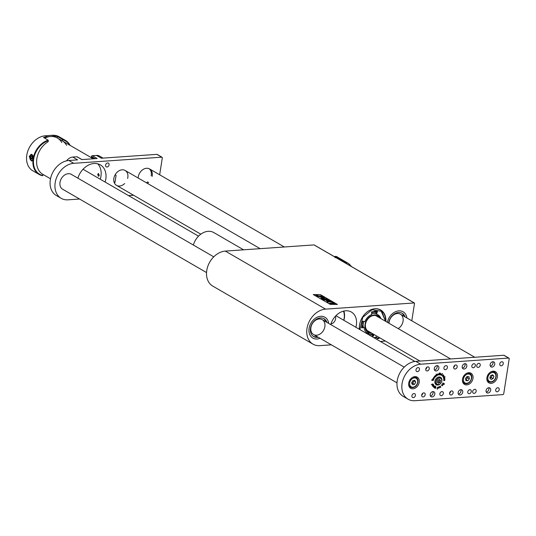 <?xml version="1.0" encoding="UTF-8"?>
<svg xmlns="http://www.w3.org/2000/svg" width="536" height="536" viewBox="0 0 536 536"><rect width="100%" height="100%" fill="white"/><g stroke="black" fill="none" stroke-linecap="round" stroke-linejoin="round"><path stroke-width="0.8" d="M95.106 158.663L91.475 156.559L91.381 157.155L94.102 158.73M91.475 156.559A0.858 0.65 -59.9 0 1 92.299 155.701L97.163 158.522L81.807 159.587L76.943 156.773L72.749 157.061L77.62 159.882L68.889 160.485A19.363 14.653 120.1 0 0 50.317 179.841A19.363 14.653 -59.9 0 0 56.327 195.499L61.191 198.32A19.363 14.653 120.1 0 0 68.038 199.828L79.569 199.024M159.661 174.79L162.301 157.946A0.858 0.65 120.1 0 0 161.731 157.182L156.86 154.361L101.358 158.227L96.487 155.413L92.299 155.701M96.487 155.413A8.603 6.512 -59.9 0 1 99.529 156.077L103.039 158.113M91.609 157.832A0.858 0.65 -59.9 0 1 91.381 157.155M161.731 157.182L73.754 163.306A19.363 14.653 120.1 0 0 55.188 182.662A19.363 14.653 120.1 0 0 61.191 198.32M128.526 195.613L133.605 195.258M66.544 160.847A8.603 6.512 -59.9 0 1 72.749 157.061M76.943 156.773A0.858 0.65 -59.9 0 1 77.244 156.84L81.975 159.574M107.012 167.011A2.151 1.628 120.1 0 0 108.955 165.336A2.151 1.628 120.1 0 0 108.406 163.118A2.151 1.628 120.1 0 0 105.92 164.163A2.151 1.628 120.1 0 0 106.255 166.843A2.151 1.628 120.1 0 0 107.012 167.011M71.951 174.729A8.603 6.512 120.1 0 0 71.435 174.381A8.603 6.512 120.1 0 0 68.394 173.711L68.253 173.724A8.603 6.512 120.1 0 0 60.494 180.411A8.603 6.512 120.1 0 0 62.672 189.282A8.603 6.512 120.1 0 0 63.228 189.563M127.608 178.468A8.603 6.512 120.1 0 0 125.156 170.482A8.603 6.512 120.1 0 0 115.207 174.662A8.603 6.512 120.1 0 0 116.533 185.376A8.603 6.512 120.1 0 0 119.568 186.046A8.603 6.512 120.1 0 0 124.674 183.526M147.373 183.345A8.603 6.512 120.1 0 0 148.7 182.354M152.144 176.404A8.603 6.512 120.1 0 0 149.564 168.941A8.603 6.512 120.1 0 0 142.234 170.066A8.603 6.512 120.1 0 0 138.161 178.012M77.867 178.153A17.641 13.353 -59.9 0 1 94.095 163.493A17.641 13.353 -59.9 0 1 100.333 164.867A17.641 13.353 -59.9 0 1 105.13 182.059M100.266 179.245A17.641 13.353 120.1 0 0 97.699 163.802A17.641 13.353 120.1 0 1 100.942 176.317A17.641 13.353 120.1 0 1 100.266 179.245M156.86 154.361A0.858 0.65 -59.9 0 1 157.169 154.428L162.033 157.249M146.402 182.783A8.603 6.512 120.1 0 0 147.722 181.791M151.172 175.835A8.603 6.512 120.1 0 0 149.062 168.686M433.651 377.31L434.448 378.101L433.644 377.893L433.651 377.31M434.448 378.101L433.986 378.148M435.714 375.575L435.111 375.669L435.788 375.495L436.137 376.252L435.714 375.575L435.212 375.723L435.661 376.661L435.212 375.723M435.406 375.408L435.788 375.495M435.688 375.441L436.076 376.252M435.111 375.669L435.601 376.661M433.128 380.433L431.715 380.359L433.349 380.205L432.023 379.528L433.436 380.218L431.728 380.399M433.309 379.923L431.969 379.568M433.142 379.709L433.436 380.218M444.418 383.863L443.527 384.654L442.756 384.252L442.629 383.414L442.95 382.952L444.411 383.796L442.937 383.106L442.716 383.488L442.83 384.124L444.136 384.346M434.227 387.937L433.905 387.146L435.493 385.987L434.227 387.937M437.363 389.25L437.101 388.587L437.724 387.133L437.369 389.27M440.713 387.34L439.855 387.434L439.62 386.456L439.969 387.367L440.612 387.267L440.304 386.034L440.746 387.273L439.909 387.535M440.17 387.501L439.654 386.443M444.9 378.898L444.103 379.515L443.815 379.012L444.847 378.751L444.558 379.247M443.205 374.811L443.574 375.642L442.87 376.486L443.399 375.247L442.595 376.178L443.339 375.18L442.28 375.83L443.151 374.818M442.475 373.512L441.59 375.347L441.162 375.073L442.495 373.565M440.15 372.989L439.815 374.878L440.11 372.949M438.455 373.773L438.763 374.584L438.234 375.012L438.307 373.86L438.763 374.141M431.299 384.64L432.565 383.964L431.299 384.64M455.118 369.023A2.151 1.628 120.1 0 0 457.061 367.348A2.151 1.628 120.1 0 0 456.518 365.13A2.151 1.628 120.1 0 0 454.026 366.175A2.151 1.628 120.1 0 0 454.361 368.855A2.151 1.628 120.1 0 0 455.118 369.023M451.051 394.992A2.151 1.628 120.1 0 0 452.994 393.317A2.151 1.628 120.1 0 0 452.451 391.099A2.151 1.628 120.1 0 0 449.959 392.144A2.151 1.628 120.1 0 0 450.294 394.824A2.151 1.628 120.1 0 0 451.051 394.992M427.192 370.966A2.151 1.628 120.1 0 0 429.135 369.291A2.151 1.628 120.1 0 0 428.586 367.073A2.151 1.628 120.1 0 0 426.1 368.118A2.151 1.628 120.1 0 0 426.428 370.798A2.151 1.628 120.1 0 0 427.192 370.966M423.125 396.935A2.151 1.628 120.1 0 0 425.068 395.26A2.151 1.628 120.1 0 0 424.519 393.042A2.151 1.628 120.1 0 0 422.033 394.087A2.151 1.628 120.1 0 0 422.361 396.767A2.151 1.628 120.1 0 0 423.125 396.935M488.792 387.709A2.841 2.151 -59.9 0 1 489.797 387.923A2.841 2.151 -59.9 0 1 490.239 391.461A2.841 2.151 -59.9 0 1 486.949 392.841A2.841 2.151 -59.9 0 1 486.232 389.913A2.841 2.151 -59.9 0 1 488.792 387.709M492.859 361.733A2.841 2.151 -59.9 0 1 493.864 361.954A2.841 2.151 -59.9 0 1 494.299 365.492A2.841 2.151 -59.9 0 1 491.016 366.872A2.841 2.151 -59.9 0 1 490.299 363.944A2.841 2.151 -59.9 0 1 492.859 361.733M460.866 389.652A2.841 2.151 -59.9 0 1 461.871 389.873A2.841 2.151 -59.9 0 1 462.307 393.404A2.841 2.151 -59.9 0 1 459.024 394.784A2.841 2.151 -59.9 0 1 458.307 391.856A2.841 2.151 -59.9 0 1 460.866 389.652M464.933 363.683A2.841 2.151 -59.9 0 1 465.938 363.904A2.841 2.151 -59.9 0 1 466.374 367.435A2.841 2.151 -59.9 0 1 463.091 368.815A2.841 2.151 -59.9 0 1 462.374 365.887A2.841 2.151 -59.9 0 1 464.933 363.683M432.941 391.595A2.841 2.151 -59.9 0 1 433.939 391.816A2.841 2.151 -59.9 0 1 434.381 395.354A2.841 2.151 -59.9 0 1 431.098 396.734A2.841 2.151 -59.9 0 1 430.375 393.799A2.841 2.151 -59.9 0 1 432.941 391.595M437.008 365.626A2.841 2.151 -59.9 0 1 438.006 365.847A2.841 2.151 -59.9 0 1 438.448 369.378A2.841 2.151 -59.9 0 1 435.165 370.758A2.841 2.151 -59.9 0 1 434.441 367.83A2.841 2.151 -59.9 0 1 437.008 365.626M466.789 384.902A6.452 4.884 120.1 0 0 472.611 379.89A6.452 4.884 120.1 0 0 470.977 373.23A6.452 4.884 120.1 0 0 463.513 376.366A6.452 4.884 120.1 0 0 464.511 384.399A6.452 4.884 120.1 0 0 466.789 384.902M474.092 393.384A2.151 1.628 120.1 0 0 476.035 391.716A2.151 1.628 120.1 0 0 475.492 389.498A2.151 1.628 120.1 0 0 473 390.543A2.151 1.628 120.1 0 0 473.335 393.216A2.151 1.628 120.1 0 0 474.092 393.384M478.159 367.415A2.151 1.628 120.1 0 0 480.102 365.746A2.151 1.628 120.1 0 0 479.559 363.522A2.151 1.628 120.1 0 0 477.067 364.574A2.151 1.628 120.1 0 0 477.402 367.247A2.151 1.628 120.1 0 0 478.159 367.415M413.35 397.618A2.151 1.628 120.1 0 0 415.293 395.943A2.151 1.628 120.1 0 0 414.743 393.726A2.151 1.628 120.1 0 0 412.258 394.771A2.151 1.628 120.1 0 0 412.593 397.451A2.151 1.628 120.1 0 0 413.35 397.618M441.275 395.668A2.151 1.628 120.1 0 0 443.218 394A2.151 1.628 120.1 0 0 442.676 391.783A2.151 1.628 120.1 0 0 440.19 392.828A2.151 1.628 120.1 0 0 440.518 395.501A2.151 1.628 120.1 0 0 441.275 395.668M469.208 393.726A2.151 1.628 120.1 0 0 471.144 392.05A2.151 1.628 120.1 0 0 470.601 389.833A2.151 1.628 120.1 0 0 468.116 390.878A2.151 1.628 120.1 0 0 468.444 393.558A2.151 1.628 120.1 0 0 469.208 393.726M417.417 371.642A2.151 1.628 120.1 0 0 419.36 369.974A2.151 1.628 120.1 0 0 418.81 367.756A2.151 1.628 120.1 0 0 416.325 368.802A2.151 1.628 120.1 0 0 416.66 371.475A2.151 1.628 120.1 0 0 417.417 371.642M445.342 369.699A2.151 1.628 120.1 0 0 447.285 368.031A2.151 1.628 120.1 0 0 446.743 365.813A2.151 1.628 120.1 0 0 444.25 366.858A2.151 1.628 120.1 0 0 444.585 369.532A2.151 1.628 120.1 0 0 445.342 369.699M473.275 367.756A2.151 1.628 120.1 0 0 475.211 366.081A2.151 1.628 120.1 0 0 474.668 363.864A2.151 1.628 120.1 0 0 472.183 364.909A2.151 1.628 120.1 0 0 472.511 367.589A2.151 1.628 120.1 0 0 473.275 367.756M501.2 365.813A2.151 1.628 120.1 0 0 503.143 364.138A2.151 1.628 120.1 0 0 502.594 361.921A2.151 1.628 120.1 0 0 500.108 362.966A2.151 1.628 120.1 0 0 500.443 365.646A2.151 1.628 120.1 0 0 501.2 365.813M441.905 380.607A4.301 3.256 120.1 0 0 440.552 377.297A4.301 3.256 120.1 0 0 435.574 379.388A4.301 3.256 120.1 0 0 436.237 384.748A4.301 3.256 120.1 0 0 437.758 385.076A4.301 3.256 120.1 0 0 439.781 384.279M491.204 383.367A6.452 4.884 120.1 0 0 497.019 378.349A6.452 4.884 120.1 0 0 495.391 371.696A6.452 4.884 120.1 0 0 487.928 374.832A6.452 4.884 120.1 0 0 488.919 382.865A6.452 4.884 120.1 0 0 491.204 383.367M413.001 388.808A6.452 4.884 120.1 0 0 418.824 383.796A6.452 4.884 120.1 0 0 417.189 377.136A6.452 4.884 120.1 0 0 409.725 380.272A6.452 4.884 120.1 0 0 410.723 388.305A6.452 4.884 120.1 0 0 413.001 388.808M508.932 358.135A0.858 0.65 120.1 0 1 509.2 358.832L503.733 393.732A0.858 0.65 120.1 0 1 502.909 394.59L414.938 400.714A19.363 14.653 120.1 0 1 408.097 399.206A19.363 14.653 120.1 0 1 402.087 383.548A19.363 14.653 120.1 0 1 420.653 364.199L508.631 358.068L503.766 355.254A0.858 0.65 -59.9 0 1 504.068 355.321L508.932 358.135A0.858 0.65 120.1 0 0 508.631 358.068M497.133 391.783A2.151 1.628 120.1 0 0 499.076 390.108A2.151 1.628 120.1 0 0 498.527 387.89A2.151 1.628 120.1 0 0 496.041 388.935A2.151 1.628 120.1 0 0 496.376 391.615A2.151 1.628 120.1 0 0 497.133 391.783M437.135 374.222L437.604 374.061L437.188 374.309L437.329 375.495L437.135 374.222M439.453 372.969L439.279 374.892L439.42 372.935M440.82 373.599L441.048 374.202L440.445 374.322L440.786 374.959L440.371 374.952L440.92 373.652M444.002 376.017L444.116 376.62L443.232 377.136L444.103 376.071M444.913 379.729L444.679 380.426L443.734 380.661L444.813 380.111L443.775 379.997L444.913 379.729M444.813 377.947L443.647 378.503L444.813 377.947M445.121 376.788L443.52 377.833L445.074 376.781M438.743 386.825L439.118 387.595L438.837 388.252L438.441 388.071L438.743 386.825L439.212 387.649L438.837 388.252L438.441 388.071M435.701 387.977L435.225 388.386L435.024 387.957L435.708 386.898L435.795 388.037L435.225 388.386L435.024 387.957M435.855 386.912L435.902 387.508M432.331 385.746L432.405 384.781L433.316 384.191L432.418 384.882L432.398 385.639L433.57 384.861L432.324 385.726M432.9 386.436L433.276 385.846L433.932 386.114L433.818 385.324L433.939 386.262L433.108 386.831L432.9 386.436M433.463 386.603L432.961 386.731M442.502 385.685L441.63 385.424L441.684 384.774L442.3 384.734L442.414 385.639M441.986 384.607L442.555 385.029M432.726 378.939L433.242 378.389L434.046 378.764L432.994 378.617L433.684 379.401L432.726 378.939M436.123 374.175L436.626 374.563L436.632 375.877L436.19 374.208M434.361 376.399L435.132 376.674L435.105 377.243L434.555 377.217L434.361 376.399M434.763 376.305L435.132 376.674M435.031 376.62L434.575 377.237M408.097 399.206L403.226 396.392A19.363 14.653 -59.9 0 1 397.223 380.734A19.363 14.653 -59.9 0 1 415.789 361.378L503.766 355.254M409.531 387.22A6.452 4.884 120.1 0 0 410.275 387.233A6.452 4.884 120.1 0 0 410.536 387.206M416.144 377.525A6.452 4.884 120.1 0 0 415.655 376.647M487.733 381.773A6.452 4.884 120.1 0 0 488.477 381.786A6.452 4.884 120.1 0 0 488.738 381.759M494.339 372.085A6.452 4.884 120.1 0 0 493.85 371.2M435.433 384.004A4.301 3.256 120.1 0 0 435.909 384.011A4.301 3.256 120.1 0 0 436.197 383.977M439.862 377.646A4.301 3.256 120.1 0 0 439.507 376.969M463.318 383.314A6.452 4.884 120.1 0 0 464.062 383.327A6.452 4.884 120.1 0 0 464.323 383.3M469.931 373.619A6.452 4.884 120.1 0 0 469.442 372.741M436.967 365.626A2.841 2.151 -59.9 0 1 436.693 368.366A2.841 2.151 -59.9 0 1 434.455 369.967M432.9 391.602A2.841 2.151 -59.9 0 1 432.626 394.335A2.841 2.151 -59.9 0 1 430.388 395.937M464.893 363.683A2.841 2.151 -59.9 0 1 464.625 366.423A2.841 2.151 -59.9 0 1 462.38 368.018M460.826 389.652A2.841 2.151 -59.9 0 1 460.558 392.392A2.841 2.151 -59.9 0 1 458.313 393.987M492.825 361.74A2.841 2.151 -59.9 0 1 492.55 364.48A2.841 2.151 -59.9 0 1 490.313 366.075M488.758 387.709A2.841 2.151 -59.9 0 1 488.484 390.449A2.841 2.151 -59.9 0 1 486.246 392.044M421.685 395.139A2.151 1.628 120.1 0 0 422.77 393.263M425.752 369.17A2.151 1.628 120.1 0 0 426.837 367.294M449.61 393.196A2.151 1.628 120.1 0 0 450.696 391.313M453.677 367.227A2.151 1.628 120.1 0 0 454.763 365.344M432.438 384.004L431.299 384.587M437.115 374.242L437.537 374.155M438.113 374.657L438.441 374.979L438.622 373.934L438.214 374.249L438.441 374.979M438.622 373.934L438.26 373.873M440.84 374.363L440.391 374.275M440.425 374.182L441.001 374.074L440.512 373.867M441.001 374.074L440.485 374.215M441.155 374.852L441.563 375.247L442.113 374.168L441.57 374.235L441.309 375.133M442.113 374.168L441.771 374.054M444.11 376.111L444.016 376.567M443.131 377.083L443.634 377.056M443.145 376.754L443.594 376.976L444.036 376.192L443.245 376.815L443.594 376.976M443.158 374.811L443.6 375.254M443.5 375.2L443.473 375.582M444.009 379.455L443.647 379.354M444.404 378.624L444.753 378.697M444.538 379.287L444.512 378.758L443.808 379.253L444.538 379.287M443.721 379.207L444.096 379.434M444.424 378.704L444.773 378.831M440.19 387.548L439.815 387.481M440.297 386.041L440.746 387.273M438.736 388.191L438.341 388.017M438.756 386.945L438.381 387.32L438.656 386.885L439.078 387.186L438.656 386.885L438.381 387.32L438.615 388.098L439.192 387.233M438.415 387.85L438.83 388.131M438.475 387.374L438.508 387.903M437.101 388.567L437.543 388.587M435.071 387.783L435.286 388.265L435.795 388.037M435.694 388.01L435.714 386.979L435.158 387.83M435.065 387.776L435.212 388.225M435.929 387.146L435.393 387.287M432.17 385.237L432.398 385.639M433.832 387.233L434.247 387.809L435.011 386.657L434.274 386.536M433.858 387.247L434.247 387.809M434.301 386.55L434.006 387.146M434.743 386.463L434.374 386.59M433.282 385.846L433.617 386.436M433.771 385.33L434.106 385.712M434.013 385.652L433.959 386.067M433.001 386.128L433.055 386.63L433.624 386.443L433.282 385.987L433.115 386.684M432.954 386.57L433.369 386.664M444.277 383.89L443.527 384.654M442.95 382.952L444.411 383.796M442.615 383.434L442.83 384.124M442.401 385.632L441.932 385.773M442.461 384.969L442.615 385.485M442.193 384.801L441.664 384.788L441.61 385.27L442.435 385.612L442.193 384.801L441.711 385.324L442.207 385.732M433.048 379.656L433.356 379.99M433.892 378.738L433.296 378.49M433.591 379.347L432.726 378.972M436.103 374.202L436.344 374.698M436.277 374.744L436.693 375.81M433.604 377.753L434.08 378.088M434.79 376.46L434.281 376.533L434.669 377.177L435.051 376.754L434.381 376.587L434.89 377.237M114.007 181.905L114.979 182.468L116.084 175.393L115.113 174.83M48.133 140.131L48.307 140.693A18.928 14.331 120.1 0 0 33.714 158.904A18.928 14.331 120.1 0 0 42.867 175.466L42.558 175.741A19.363 14.653 -59.9 0 1 39.135 174.448A19.363 14.653 -59.9 0 1 33.125 158.79L31.155 154.214L29.232 156.532L31.637 161.081L33.125 158.79A19.363 14.653 -59.9 0 1 48.133 140.131L43.51 137.457A19.363 14.653 -59.9 0 1 47.074 136.754L54.056 136.271A19.363 14.653 -59.9 0 1 57.473 136.486L57.245 137.933A19.363 14.653 120.1 0 0 44.696 138.141M97.706 174.441L98.564 176.331L99.307 175.373L98.369 173.496L97.706 174.441M57.473 136.486L62.096 139.159A19.363 14.653 -59.9 0 1 65.519 140.452L59.194 136.794A19.363 14.653 120.1 0 0 52.354 135.286L45.366 135.769A19.363 14.653 120.1 0 0 26.8 155.125A19.363 14.653 120.1 0 0 32.81 170.783L39.135 174.448M48.307 140.693L48.146 141.718A19.363 14.653 120.1 0 0 36.877 158.569A19.363 14.653 120.1 0 0 42.867 174.347A19.363 14.653 120.1 0 0 43.027 174.435L42.867 175.466M65.519 140.452A19.363 14.653 -59.9 0 1 70.095 145.37M69.66 145.115A18.928 14.331 120.1 0 0 62.277 139.715L62.116 140.747A19.363 14.653 120.1 0 1 62.27 140.841A19.363 14.653 120.1 0 1 66.638 145.357M61.767 142.536A19.363 14.653 120.1 0 0 57.56 138.114M57.245 137.933L62.116 140.747M62.277 139.715L62.096 139.159M440.612 380.52L440.103 382.429L438.468 383.274L437.343 382.202L437.852 380.285L439.487 379.448L440.612 380.52L439.393 379.816L438.883 381.726L440.103 382.429M437.557 382.409L438.883 381.726M437.463 382.315A1.755 1.333 120.1 0 0 438.066 382.148A1.755 1.333 120.1 0 0 439.138 380.774A1.755 1.333 120.1 0 0 439.091 379.649M31.684 156.204L32.321 157.356L32.093 158.79L31.235 159.078L30.599 157.926L30.827 156.492L31.684 156.204M32.187 158.18L30.599 157.926M32.194 158.14A1.32 0.77 -94 0 1 32.106 157.108A1.32 0.77 -94 0 1 32.127 157.008L31.993 157.832M31.805 156.418L30.827 156.492M98.798 176.257A1.387 0.804 86 0 1 98.336 175.888A1.387 0.804 86 0 1 98.095 174.24A1.387 0.804 86 0 1 98.202 173.959A1.387 0.804 86 0 1 98.597 173.537M469.382 378.878L467.828 380.788L465.891 380.553L465.516 378.416L467.077 376.507L469.007 376.741L469.382 378.878L467.533 377.813L465.978 379.716L467.828 380.788M467.533 377.813L467.312 376.54M465.71 379.515A2.151 1.628 120.1 0 0 466.756 378.764A2.151 1.628 120.1 0 0 467.345 376.741A2.151 1.628 120.1 0 0 467.298 376.533M491.07 379.428L489.83 377.947L490.628 375.629L492.658 374.791L493.897 376.272L493.1 378.59L491.07 379.428M491.948 375.086L493.897 376.272M489.931 378.061L491.251 377.518L492.048 375.2M491.251 377.518L493.1 378.59M489.904 378.041A2.151 1.628 120.1 0 0 490.232 377.934A2.151 1.628 120.1 0 0 491.646 376.359A2.151 1.628 120.1 0 0 491.753 375.167M412.579 384.781L411.615 383.032L412.7 380.801L414.75 380.326L415.708 382.074L414.63 384.305L412.579 384.781M413.631 380.587L415.708 382.074M413.551 380.607A2.151 1.628 120.1 0 1 413.323 382.121A2.151 1.628 120.1 0 1 411.842 383.448L412.78 383.233L413.859 381.002M412.78 383.233L414.63 384.305M411.789 320.796L414.522 303.336L414.234 302.954L325.566 309.131A19.363 14.653 120.1 0 0 306.994 328.481A19.363 14.653 120.1 0 0 313.004 344.139A19.363 14.653 120.1 0 0 319.845 345.646L331.375 344.842M414.234 302.954L314.009 244.912L225.334 251.089L325.566 309.131M337.392 304.455L330.189 304.354L313.259 294.552L320.468 294.653L337.392 304.455L320.468 294.653L313.279 294.559M379.635 337.734L379.381 338.002A2.151 1.628 -59.9 0 1 377.29 338.511A2.151 1.628 -59.9 0 1 376.909 338.169L375.676 337.164M385.853 321.453A16.087 12.174 120.1 0 0 380.687 309.989A16.087 12.174 120.1 0 0 366.014 312.91A16.087 12.174 120.1 0 0 359.462 329.345M374.463 338.035A16.087 12.174 120.1 0 0 375.93 337.312M380.339 341.439L385.411 341.084M313.004 344.139L212.779 286.103A19.363 14.653 -59.9 0 1 206.769 270.439A19.363 14.653 -59.9 0 1 225.334 251.089M317.084 339.02A12.047 9.119 120.1 0 0 320.072 338.296A12.047 9.119 120.1 0 1 312.83 338.082A12.047 9.119 120.1 0 0 317.084 339.02M328.695 323.409A12.047 9.119 120.1 0 0 324.903 317.232A12.047 9.119 120.1 0 0 310.974 323.087A12.047 9.119 120.1 0 0 312.83 338.082A12.047 9.119 120.1 0 1 309.064 328.508A12.047 9.119 120.1 0 1 324.903 317.232L324.903 317.232A12.047 9.119 120.1 0 1 328.695 323.409M406.898 317.962A12.047 9.119 120.1 0 0 403.099 311.785A12.047 9.119 120.1 0 0 387.387 322.337A12.047 9.119 120.1 0 1 403.099 311.785A12.047 9.119 120.1 0 1 406.898 317.962M355.87 327.268A16.093 12.181 120.1 0 0 351.361 312.032A16.093 12.181 120.1 0 0 330.745 324.595M322.049 296.113L321.989 296.509L319.396 296.643L317.292 296.12L318.17 295.932L321.7 295.939L322.33 296.388L321.989 296.502L319.838 296.488M318.505 296.133L318.17 295.932M320.113 296.649L317.292 296.12M327.704 301.011L331.308 301.52L327.744 301.48L326.391 300.75L326.625 300.348L329.332 300.381L329.915 300.716L327.355 300.683L327.704 301.011M327.161 300.75L329.915 300.716M327.65 301.158L326.19 300.482M327.188 301.165L327.744 301.48M331.308 301.534L327.744 301.487M326.458 298.726L322.377 298.666L327.63 299.396L324.159 299.711L328.769 300.053L323.858 299.993L322.98 299.483L325.841 299.222L321.955 298.887L321.071 298.378L326.458 298.713L322.491 298.673M321.064 298.385L321.955 298.887M325.794 299.229L321.948 298.894M322.98 299.49L323.858 299.999L328.769 300.053M327.63 299.403L324.24 299.711M331.891 301.862L328.334 301.815L331.891 301.862M332.474 302.21L328.334 301.815M333.573 303.302L329.479 303.249L330.089 303.611L335.007 303.664L332.052 302.418M329.479 303.255L330.096 303.604M330.089 303.611L335.007 303.664M326.98 301.808L328.427 302.15M324.635 297.728L322.19 297.989L320.414 297.045L322.196 297.976L324.635 297.728L322.819 296.917L320.401 297.091M317.922 295.423L316.32 295.055L315.939 295.39L317.533 295.758L317.922 295.423L317.533 295.765L315.939 295.403L316.32 295.061M317.754 295.416L316.099 295.396L317.754 295.416M316.441 295.135L317.754 295.423M321.278 297.266L323.744 297.594M316.401 295.249L317.734 295.55M398.208 328.608A8.603 6.512 120.1 0 0 403.186 319.757A8.603 6.512 120.1 0 0 400.399 314.203A8.603 6.512 120.1 0 0 393.069 315.322A8.603 6.512 120.1 0 0 388.995 323.275M404.137 316.367A10.325 7.819 120.1 0 0 401.739 313.017M405.115 316.93A10.325 7.819 120.1 0 0 402.235 313.272A10.325 7.819 120.1 0 0 388.647 323.067M324.89 326.484A8.603 6.512 120.1 0 0 322.203 319.644A8.603 6.512 120.1 0 0 310.887 327.704A8.603 6.512 120.1 0 0 313.58 334.538A8.603 6.512 120.1 0 0 324.89 326.484M313.218 336.286A10.325 7.819 120.1 0 0 317.319 336.702M325.942 321.814A10.325 7.819 120.1 0 0 323.536 318.464M326.913 322.377A10.325 7.819 120.1 0 0 324.039 318.719A10.325 7.819 120.1 0 0 310.465 328.387A10.325 7.819 120.1 0 0 313.687 336.588A10.325 7.819 120.1 0 0 318.29 337.265M344.956 262.781A8.817 6.673 -59.9 0 1 346.035 262.74A1.373 1.045 120.1 0 0 346.732 262.821A8.817 6.673 -59.9 0 1 348.4 263.431A8.817 6.673 -59.9 0 1 348.5 263.491A1.373 1.045 120.1 0 0 349.057 263.886A8.817 6.673 -59.9 0 1 350.336 265.4M348.588 263.612L349.057 263.886M348.3 263.377L336.394 256.476L346.732 262.821M336.394 256.476L335.034 257.762M346.035 262.74L335.744 256.784M335.784 256.69A15.31 1.896 101.1 0 0 335.255 257.159M335.188 257.126L336.099 256.442L334.33 256.63M334.632 256.798L335.462 256.55M373.672 334.283L373.512 335.992L371.756 336.467M368.339 334.484L368.674 333.606A10.539 7.98 -59.9 0 1 367.555 333.151A10.539 7.98 -59.9 0 1 363.984 327.342L361.552 327.905L362.577 321.386L364.882 321.62A10.539 7.98 -59.9 0 1 371.656 314.558L371.743 311.831L377.351 311.443L376.573 314.217A10.539 7.98 -59.9 0 1 378.115 314.913A10.539 7.98 -59.9 0 1 380.855 318.558M377.351 311.443L377.491 311.825L376.393 311.262M383.052 319.831L383.716 320.213M385.505 321.252L381.793 311.309L371.977 309.748L362.772 317.325L359.877 329.586M374.048 337.794L375.984 337.003M376.373 336.936L377.29 338.162L379.649 337.747M371.013 334.632L373.512 335.992M371.703 334.451L373.766 335.576M371.924 334.39L372.654 334.732L372.721 333.734M375.783 311.202L376.352 311.838L375.803 313.748L376.573 314.217M361.525 327.335L362.865 326.853L363.984 327.342M367.187 332.936A10.573 8.007 120.1 0 0 367.977 333.225L368.674 333.606M366.805 332.755L367.756 333.385M375.95 336.883L376.272 337.325M375.863 337.01L375.863 337.01A15.899 12.04 120.1 0 1 374.148 337.854M379.455 309.426L380.768 310.257A15.899 12.04 120.1 0 0 367.971 311.356M362.946 321.131A11.825 8.951 120.1 0 0 362.001 326.002A11.825 8.951 120.1 0 0 362.048 327.148M368.366 334.504A11.825 8.951 120.1 0 0 372.741 333.928M376.091 312.508A11.825 8.951 120.1 0 0 371.508 312.622M363.066 326.156L362.236 326.511L362.671 325.888L363.113 326.143A10.486 7.933 120.1 0 0 363.113 326.236A10.486 7.933 120.1 0 0 363.12 326.391A10.486 7.933 120.1 0 0 363.16 326.839M366.637 332.555A10.486 7.933 120.1 0 0 371.575 333.07M379.91 318.009A10.486 7.933 120.1 0 0 377.143 314.418M376.011 313.875A10.486 7.933 120.1 0 0 371.602 313.828M363.944 321.386A10.486 7.933 120.1 0 0 363.113 326.143M362.979 326.826L363.12 326.391M376.373 311.704A12.442 9.42 120.1 0 0 375.327 311.188M376.326 311.898A12.254 9.273 120.1 0 0 374.423 311.228M368.949 334.839A12.254 9.273 120.1 0 0 372.748 334.082M376.265 312.046A12.254 9.273 120.1 0 0 371.542 312.006M379.461 317.754A9.467 7.162 120.1 0 0 370.704 316.126A9.467 7.162 120.1 0 0 364.916 326.042A9.467 7.162 120.1 0 0 367.589 331.905A9.467 7.162 120.1 0 0 371.281 332.896M378.563 317.232A9.032 6.841 120.1 0 0 370.296 316.789A9.032 6.841 120.1 0 0 365.271 325.948A9.032 6.841 120.1 0 0 370.577 332.494M365.405 325.667A8.516 6.445 120.1 0 0 368.895 331.516M363.08 326.404L363.127 326.833M363.066 326.21L362.236 326.471M362.262 326.015L362.316 326.391M362.624 325.901L362.684 326.277M343.77 320.26A15.055 11.397 120.1 0 0 343.469 311.141M336.206 315.403A6.023 4.563 -59.9 0 1 336.534 316.072M343.877 311.041A15.919 12.053 -59.9 0 1 343.877 320.32M243.592 249.816L213.784 232.557A15.919 12.053 120.1 0 0 202.347 233.18A15.919 12.053 120.1 0 0 193.369 245.039M330.947 323.918A5.166 3.906 120.1 0 0 335.389 316.253M68.889 160.485L73.754 163.306M415.789 361.378L420.653 364.199M45.366 135.769L47.074 136.754M54.056 136.271L52.354 135.286M439.574 384.285A3.444 2.606 120.1 0 0 441.081 378.664A3.444 2.606 120.1 0 0 436.271 381.13A3.444 2.606 120.1 0 0 439.574 384.285M439.493 384.392A3.658 2.767 -59.9 0 1 437.021 384.453A3.658 2.767 -59.9 0 1 436.458 379.903A3.658 2.767 -59.9 0 1 440.686 378.121A3.658 2.767 -59.9 0 1 441.798 381.223A3.658 2.767 -59.9 0 1 439.493 384.392M33.065 158.569A2.841 1.655 -94 0 0 31.021 154.857A2.841 1.655 -94 0 0 30.291 159.494A2.841 1.655 -94 0 0 33.065 158.569M32.803 159.976A3.008 1.749 86 0 1 31.805 160.633A3.008 1.749 86 0 1 30.458 159.762M30.17 155.681A3.008 1.749 86 0 1 31.39 154.629A3.008 1.749 86 0 1 33.004 156.016M466.106 383.26A4.904 3.712 120.1 0 0 471.425 376.741A4.904 3.712 120.1 0 0 464.819 375.944A4.904 3.712 120.1 0 0 466.106 383.26M465.529 383.682A5.595 4.234 -59.9 0 1 464.256 383.26A5.595 4.234 -59.9 0 1 462.447 379.642M465.824 373.813A5.595 4.234 -59.9 0 1 469.864 373.585C474.206 375.776 470.494 384.56 465.63 383.716L462.829 382.436M488.135 376.379A4.904 3.712 120.1 0 0 492.37 381.438A4.904 3.712 120.1 0 0 495.083 373.512A4.904 3.712 120.1 0 0 488.135 376.379M490.239 372.272A5.595 4.234 -59.9 0 1 494.279 372.044C498.627 374.228 495.023 384.279 488.671 381.726A5.595 4.234 -59.9 0 1 486.862 378.108M410.234 381.103A4.904 3.712 120.1 0 0 413.524 387.093A4.904 3.712 120.1 0 0 417.236 379.468A4.904 3.712 120.1 0 0 410.234 381.103M412.037 377.719A5.595 4.234 -59.9 0 1 416.077 377.491C420.425 379.676 416.82 389.719 410.469 387.166A5.595 4.234 -59.9 0 1 408.66 383.548M380.165 318.156A10.573 8.007 120.1 0 0 377.746 314.699L380.131 318.136M385.565 321.285A15.899 12.04 120.1 0 0 380.768 310.257L385.612 321.312M359.415 326.123A15.899 12.04 120.1 0 0 359.488 329.365M149.564 168.941L284.321 246.982M400.399 314.203L474.775 357.271M62.156 188.94L206.541 272.556M313.58 334.538L396.995 382.845M70.879 174.106L213.75 256.845M322.203 319.644L404.204 367.133M116.533 185.376L200.812 234.178M367.495 330.705L419.956 361.09M125.156 170.482L260.161 248.664M375.656 315.55L450.608 358.953M93.271 158.79L62.27 140.841M50.511 178.776L42.867 174.347M83.033 169.262L198.528 236.148M335.905 315.704L414.924 361.465M435.078 383.327L437.021 384.453L439.553 384.406C442.193 382.269 442.568 380.178 440.686 378.121L438.743 376.996M32.18 154.569L31.39 154.629C29.178 156.793 29.319 158.797 31.805 160.633L32.455 160.592M468.437 372.755L469.864 373.585M487.244 380.895L488.671 381.726M492.845 371.214L494.279 372.044M409.042 386.342L410.469 387.166M414.65 376.661L416.077 377.491M314.163 244.945L414.388 302.987M348.333 264.737L350.296 265.374L351.83 266.76M348.4 263.431L336.367 256.463L335.851 256.583M334.142 256.516L335.925 256.396M374.188 337.874L376.011 337.003"/></g></svg>
